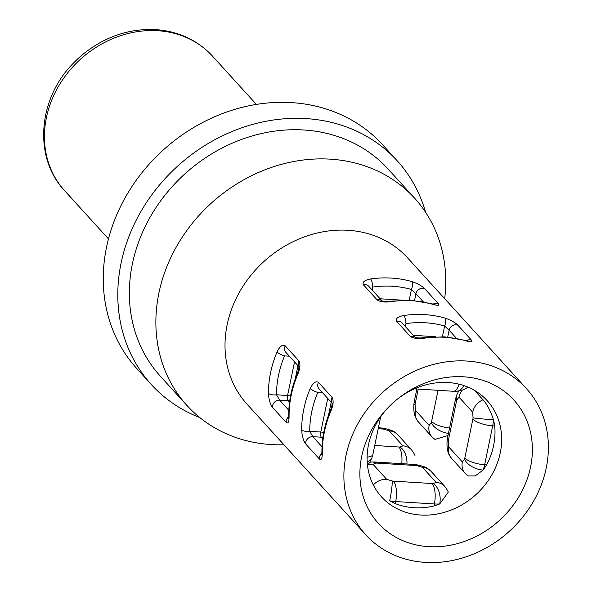<?xml version="1.0" encoding="UTF-8"?>
<svg xmlns="http://www.w3.org/2000/svg" width="592" height="592" viewBox="0 0 592 592"><rect width="100%" height="100%" fill="white"/><g stroke="black" fill="none" stroke-linecap="round" stroke-linejoin="round"><path stroke-width="0.89" d="M414.511 300.566L415.924 293.728L411.41 289.488A6.297 2.782 -74.1 0 0 411.669 281.518C417.449 283.464 421.778 285.84 424.649 288.644L438.324 303.681C439.789 305.657 437.777 305.82 432.278 304.184A6.297 2.782 -74.1 0 0 431.635 303.77L411.366 300.314L390.32 301.173C386.273 301.58 383.446 301.461 381.833 300.817L382.395 301.298M447.722 337.092L449.136 330.262L444.629 326.022A6.297 2.782 -74.1 0 0 444.881 318.052C450.66 319.998 454.989 322.374 457.868 325.178L471.535 340.215C473.001 342.183 470.988 342.354 465.49 340.718A6.297 2.782 -74.1 0 0 464.846 340.304L444.577 336.848L423.532 337.706C419.484 338.113 416.657 337.995 415.044 337.351L415.606 337.832M428.549 546.645A91.612 79.284 137.7 0 0 530.573 466.992A91.612 79.284 137.7 0 0 463.721 376.801A91.612 79.284 137.7 0 0 397.75 398.83A91.612 79.284 137.7 0 0 388.123 407.577A91.612 79.284 137.7 0 0 362.918 495.6A91.612 79.284 137.7 0 0 428.549 546.645M388.655 407.037A71.462 61.849 137.7 0 0 381.5 496.858A71.462 61.849 137.7 0 0 420.653 515.033A71.462 61.849 137.7 0 0 491.567 475.332A71.462 61.849 137.7 0 0 487.253 400.717A71.462 61.849 137.7 0 0 448.092 382.543A71.462 61.849 137.7 0 0 397.158 399.311M448.011 435.49L434.928 439.419L432.012 436.896A15.74 13.623 -42.3 0 1 432.005 436.889A15.74 13.623 -42.3 0 1 429.141 425.396L431.302 422.54A3.996 1.532 -86.4 0 0 431.605 421.46L438.058 390.313M474.481 390.394L483.02 399.785C486.935 404.018 490.442 410.678 493.543 419.765L494.72 425.951A71.462 61.849 -42.3 0 1 486.661 464.861L483.124 470.07L475.161 475.924L468.146 475.946M448.159 492.329L439.715 503.955L433.958 506.005A71.462 61.849 -42.3 0 1 414.008 507.714A71.462 61.849 -42.3 0 1 395.264 503.585L389.699 500.832A15.74 1.495 99.8 0 0 392.193 480.978A3.996 1.288 11.7 0 0 393.406 481.126L432.101 483.538A3.996 1.288 11.7 0 0 433.181 483.538L436.134 482.391L422.466 467.354L416.946 465.682A3.996 1.288 11.7 0 0 415.732 465.534L377.037 463.122A3.996 1.288 11.7 0 0 375.957 463.122L373.004 464.269L386.672 479.305L392.193 480.978M330.847 411.203A108.61 93.995 137.7 0 0 322.285 452.51C322.322 458.408 321.36 460.569 319.384 458.992L305.716 443.956C303.348 440.766 302.001 436.06 301.676 429.844A108.61 93.995 -42.3 0 1 310.23 388.53C313.027 382.809 315.765 380.76 318.466 382.388L332.134 397.424C333.784 400.569 333.348 405.157 330.847 411.203A6.297 1.487 -157.2 0 1 330.469 410.308L330.469 410.308C324.786 423.902 321.93 437.695 321.922 451.674L321.656 454.996L322.27 453.946M297.628 374.669A108.61 93.995 137.7 0 0 289.074 415.976C289.111 421.881 288.149 424.035 286.173 422.459L272.505 407.422C270.137 404.232 268.79 399.526 268.465 393.31A108.61 93.995 -42.3 0 1 277.019 351.996C279.809 346.276 282.554 344.226 285.255 345.854L298.923 360.891C300.573 364.036 300.137 368.631 297.628 374.669A6.297 1.487 -157.2 0 1 297.258 373.781L297.258 373.781C291.575 387.375 288.718 401.161 288.711 415.14L288.445 418.463L289.051 417.419M425.285 562.4A108.61 93.995 -42.3 0 1 365.775 534.783A108.61 93.995 -42.3 0 1 359.211 421.386A108.61 93.995 -42.3 0 1 466.984 361.046A108.61 93.995 -42.3 0 1 526.495 388.663A108.61 93.995 -42.3 0 1 533.059 502.06A108.61 93.995 -42.3 0 1 425.285 562.4M465.49 340.718A108.61 93.995 137.7 0 0 445.391 337.299A108.61 93.995 137.7 0 0 424.412 338.158C418.041 339.053 413.342 338.461 410.315 336.389L396.647 321.352C395.33 318.651 397.713 316.698 403.803 315.484A108.61 93.995 -42.3 0 1 424.782 314.626A108.61 93.995 -42.3 0 1 444.881 318.052M432.278 304.184A108.61 93.995 137.7 0 0 412.18 300.766A108.61 93.995 137.7 0 0 391.201 301.624C384.83 302.519 380.131 301.927 377.104 299.855L363.429 284.819C362.112 282.118 364.502 280.164 370.592 278.95A108.61 93.995 -42.3 0 1 391.571 278.092A108.61 93.995 -42.3 0 1 411.669 281.518M365.775 534.783L246.894 404.018A108.61 93.995 -42.3 0 1 240.337 290.628A108.61 93.995 -42.3 0 1 348.111 230.288A108.61 93.995 -42.3 0 1 407.622 257.905L526.495 388.663M283.953 444.784A153.942 133.23 -42.3 0 1 271.247 444.555A153.942 133.23 -42.3 0 1 186.894 405.409A153.942 133.23 -42.3 0 1 177.6 244.681A153.942 133.23 -42.3 0 1 330.351 159.159A153.942 133.23 -42.3 0 1 414.711 198.305A153.942 133.23 -42.3 0 1 444.681 298.664M186.894 405.409L160.373 376.238A153.942 133.23 -42.3 0 1 151.078 215.51A153.942 133.23 -42.3 0 1 303.829 129.988A153.942 133.23 -42.3 0 1 388.189 169.134L414.711 198.305M199.756 417.545A166.219 143.856 -42.3 0 1 151.293 384.497A166.219 143.856 -42.3 0 1 141.251 210.952A166.219 143.856 -42.3 0 1 306.19 118.607A166.219 143.856 -42.3 0 1 397.269 160.876A166.219 143.856 -42.3 0 1 425.567 212.262M151.293 384.497L136.759 368.513A166.219 143.856 -42.3 0 1 126.718 194.968A166.219 143.856 -42.3 0 1 291.656 102.623A166.219 143.856 -42.3 0 1 382.735 144.892L397.269 160.876M406.941 463.995A15.74 9.975 -94.5 0 0 399.97 447.004L402.923 445.857L389.255 430.821L383.734 429.148A15.74 1.495 -80.2 0 0 383.401 428.231L383.401 428.231C389.247 429.444 393.036 430.761 394.753 432.167L397.868 434.809A15.74 13.623 -42.3 0 1 397.876 434.824L411.551 449.861A15.74 13.623 -42.3 0 1 411.566 449.876C414.037 453.331 415.17 455.307 414.955 455.788L414.955 455.788M289.532 402.205L288.149 400.68A3.996 1.532 93.6 0 1 287.571 395.486L276.516 394.797L279.609 400.14L288.822 410.278M322.744 438.731L321.36 437.207A3.996 1.532 93.6 0 1 320.783 432.019L309.727 431.331L312.82 436.674L322.033 446.812M418.218 389.077L415.244 403.463A3.996 1.532 -86.4 0 0 415.066 404.684L415.466 410.36L429.141 425.396M494.72 425.951L492.692 425.826A19.736 7.57 93.6 0 0 493.543 419.765A15.74 0.577 -175.5 0 1 473.052 417.856L472.653 412.187L458.978 397.143L456.817 400A3.996 1.532 -86.4 0 0 456.513 401.08L448.455 439.997A3.996 1.532 -86.4 0 0 448.285 441.218L448.677 446.886L462.352 461.93L464.513 459.074A15.74 9.058 20.6 0 0 483.124 470.07A19.736 7.57 93.6 0 0 484.633 464.735L486.661 464.861M468.087 387.19L463.307 389.862L456.772 391.253A15.74 9.975 -94.5 0 0 463.728 385.54M456.513 401.08A15.74 5.069 11.7 0 1 455.611 398.793L456.587 395.375A15.74 9.058 20.6 0 0 456.817 400M448.285 441.218A15.74 0.577 -175.5 0 1 447.101 440.907L447.101 440.907C446.731 446.176 447.293 450.601 448.788 454.182L451.533 458.371A15.74 13.623 137.7 0 0 451.541 458.386L465.216 473.422A15.74 13.623 137.7 0 0 465.223 473.43L468.139 475.953M448.44 433.396A15.74 9.058 -159.4 0 1 431.302 422.54M415.066 404.684A15.74 0.577 -175.5 0 1 413.882 404.373L413.882 404.373C413.519 409.642 414.082 414.067 415.577 417.649L418.322 421.844A15.74 13.623 -42.3 0 1 418.322 421.844A15.74 13.623 -42.3 0 1 415.466 410.36M415.732 465.534A15.74 6.038 93.6 0 0 413.69 464.417L416.613 464.764A15.74 1.495 99.8 0 1 416.946 465.682M375.957 463.122A15.74 9.975 -94.5 0 0 371.702 462.019L369.808 462.234M433.958 506.005L434.38 503.962A19.736 6.364 -168.3 0 0 439.715 503.955A15.74 9.975 -94.5 0 0 433.181 483.538M367.195 461.834A15.74 9.058 20.6 0 0 371.887 457.905L369.615 462.53L367.491 465.364M405.328 326.525L405.934 323.602A6.297 1.946 -98.1 0 0 403.803 315.484M424.412 338.158A6.297 1.946 -98.1 0 0 423.532 337.706M372.116 289.991L372.723 287.076A6.297 1.946 -98.1 0 0 370.592 278.95M391.201 301.624A6.297 1.946 -98.1 0 0 390.32 301.173M289.355 356.184L284.574 355.888A6.297 1.487 -157.2 0 1 277.019 351.996M284.574 355.888A102.312 88.548 137.7 0 0 276.516 394.797A6.297 2.479 179.9 0 1 268.465 393.31M289.074 415.976A6.297 2.479 179.9 0 1 288.711 415.14M322.566 392.718L317.786 392.415A6.297 1.487 -157.2 0 1 310.23 388.53M317.786 392.415A102.312 88.548 137.7 0 0 309.727 431.331A6.297 2.479 179.9 0 1 301.676 429.844M322.285 452.51A6.297 2.479 179.9 0 1 321.922 451.674M74.4 62.138L83.679 53.709A88.319 76.435 137.7 0 0 74.4 62.138L73.926 62.626A97.843 84.678 -42.3 0 1 84.205 53.28C105.916 36.29 129.744 28.401 155.681 29.6C178.592 31.272 197.528 40.115 212.498 56.136A99.952 86.506 137.7 0 0 157.724 30.717A99.952 86.506 137.7 0 0 58.549 86.247A99.952 86.506 137.7 0 0 64.58 190.609C33.13 157.664 37.903 98.131 73.926 62.626M383.734 429.148A3.996 1.288 11.7 0 0 382.521 429L378.207 428.734M374.736 445.495L398.89 447.004A3.996 1.288 11.7 0 0 399.97 447.004M432.101 483.538A15.74 6.038 -86.4 0 1 434.38 503.962L395.685 501.55L395.264 503.585M393.406 481.126A15.74 6.038 93.6 0 1 395.685 501.55A19.736 6.364 -168.3 0 1 389.699 500.832M289.791 400.325A3.145 2.723 -42.3 0 1 288.149 400.68L279.609 400.14A6.297 5.446 137.7 0 0 272.505 407.422M290.487 396.174A3.145 1.014 11.7 0 0 287.571 395.486L294.527 361.875M297.983 365.671L295.238 378.917M413.327 335.324L435.305 336.7M442.409 336.737L444.629 326.022A102.312 88.548 137.7 0 0 405.934 323.602M456.469 338.328L449.136 330.262A6.297 5.446 137.7 0 1 457.868 325.178M380.116 298.79L402.094 300.166M409.198 300.203L411.41 289.488A102.312 88.548 137.7 0 0 372.723 287.076M423.258 301.794L415.924 293.728A6.297 5.446 137.7 0 1 424.649 288.644M323.003 436.852A3.145 2.723 -42.3 0 1 321.36 437.207L312.82 436.674A6.297 5.446 137.7 0 0 305.716 443.956M323.698 432.708A3.145 1.014 11.7 0 0 320.783 432.019L327.739 398.409M331.194 402.205L328.456 415.451M472.882 419.084A15.74 5.069 -168.3 0 0 492.692 425.826L484.633 464.735A15.74 5.069 11.7 0 1 464.824 457.993L472.882 419.084A3.996 1.532 -86.4 0 0 473.052 417.856M464.513 459.074A3.996 1.532 -86.4 0 0 464.824 457.993M417.338 387.642A15.74 6.038 93.6 0 1 414.785 388.863L414.481 388.84M456.772 391.253L453.479 391.275A15.74 6.038 -86.4 0 0 459.052 384.201M448.455 439.997A15.74 5.069 -168.3 0 1 447.552 437.71L447.101 440.907M462.234 390.232A15.74 13.623 137.7 0 0 458.978 397.143M448.677 446.886A15.74 13.623 137.7 0 0 451.533 458.371M483.02 399.785A15.74 13.623 137.7 0 0 472.653 412.187M462.352 461.93A15.74 13.623 137.7 0 0 465.216 473.422M449.55 428.046A15.74 5.069 -168.3 0 1 431.605 421.46M415.244 403.463A15.74 5.069 -168.3 0 1 414.333 401.176L413.882 404.373M402.923 445.857A15.74 13.623 -42.3 0 1 411.551 449.861M401.753 463.669A15.74 6.038 -86.4 0 0 398.89 447.004M389.255 430.821A15.74 13.623 -42.3 0 1 397.868 434.809M382.521 429A15.74 6.038 -86.4 0 0 380.478 427.883L378.406 427.757M377.037 463.122A15.74 6.038 -86.4 0 0 375.002 462.004L371.702 462.019M416.613 464.764C422.459 465.978 426.247 467.295 427.964 468.701L431.08 471.343A15.74 13.623 137.7 0 0 431.08 471.343A15.74 13.623 137.7 0 0 422.466 467.354M373.004 464.269A15.74 13.623 137.7 0 0 367.98 464.801M431.087 471.358L444.762 486.395A15.74 13.623 137.7 0 0 444.762 486.395A15.74 13.623 137.7 0 0 436.134 482.391M386.672 479.305A15.74 13.623 137.7 0 0 373.315 484.981M367.107 457.113A15.74 5.069 11.7 0 0 372.871 454.486L371.887 457.905M471.535 340.215A6.297 5.446 137.7 0 0 466.252 340.681M415.244 337.433L401.924 322.788A6.297 5.446 137.7 0 0 401.916 322.773A6.297 5.446 137.7 0 0 396.647 321.352M415.17 337.41A6.297 5.446 137.7 0 0 410.315 336.389M438.324 303.681A6.297 5.446 137.7 0 0 433.041 304.147M382.032 300.906L368.712 286.254A6.297 5.446 137.7 0 0 368.705 286.239A6.297 5.446 137.7 0 0 363.429 284.819M381.958 300.877A6.297 5.446 137.7 0 0 377.104 299.855M285.255 345.854A6.297 5.446 137.7 0 0 285.744 352.21A6.297 5.446 137.7 0 0 285.751 352.218L298.871 366.648M298.923 360.891A6.297 5.446 137.7 0 0 298.856 366.492M288.659 416.761A6.297 5.446 137.7 0 0 286.173 422.459M318.466 382.388A6.297 5.446 137.7 0 0 318.955 388.744A6.297 5.446 137.7 0 0 318.962 388.752L332.082 403.182M332.134 397.424A6.297 5.446 137.7 0 0 332.068 403.026M332.63 403.781A6.297 5.446 137.7 0 0 332.637 403.788L332.038 402.826C332.349 403.87 331.831 406.364 330.469 410.308M321.878 453.294A6.297 5.446 137.7 0 0 319.384 458.992M108.469 238.887L64.58 190.609M83.679 53.709L84.205 53.28M256.388 104.414L212.498 56.136M453.479 391.275L414.785 388.863M455.611 398.793L447.552 437.71M456.587 395.375L458.674 391.046M416.857 388.988L414.333 401.176M418.329 421.852L432.005 436.889M383.401 428.231L380.478 427.883M413.69 464.417L375.002 462.004M444.777 486.409C447.249 489.865 448.381 491.834 448.166 492.322L448.166 492.322M380.686 416.768L372.871 454.486M467.214 341.184L468.191 341.051L464.846 340.304M434.003 304.651L434.979 304.517L431.635 303.77M299.434 367.269L298.827 366.293C299.138 367.336 298.62 369.83 297.258 373.781"/></g></svg>
